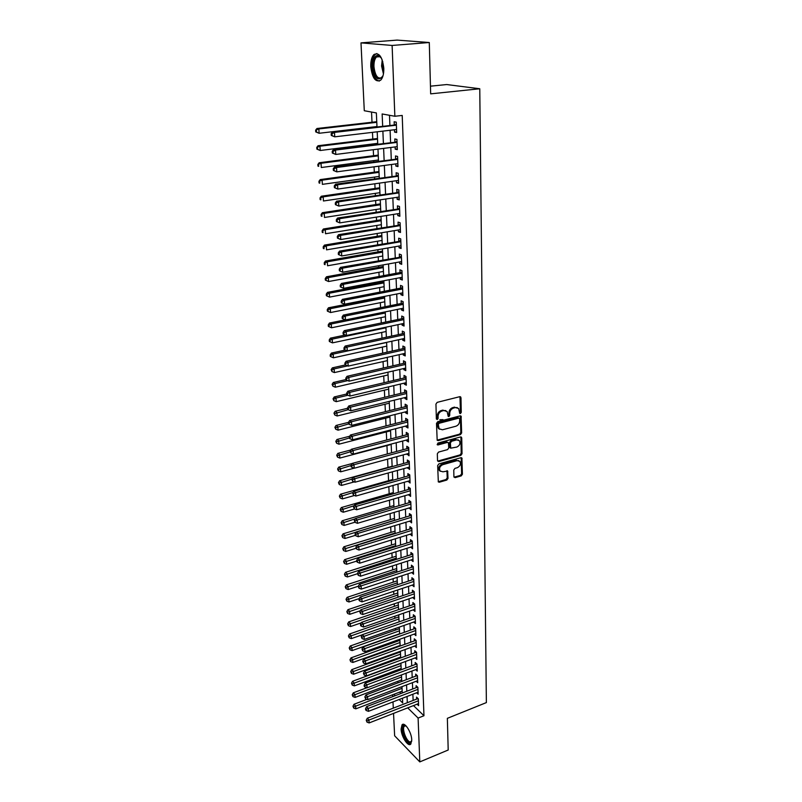 <?xml version="1.0" encoding="UTF-8"?>
<svg xmlns="http://www.w3.org/2000/svg" width="802" height="802" viewBox="0 0 802 802"><rect width="100%" height="100%" fill="white"/><g stroke="black" fill="none" stroke-linecap="round" stroke-linejoin="round"><path stroke-width="1.2" d="M460.418 413.561L461.26 412.388L460.99 397.772L459.716 396.699L437.18 402.353L435.947 404.068L436.358 418.824L437.27 419.566L438.123 418.373L438.072 416.469C438.243 413.722 439.546 411.897 441.982 411.005L443.857 410.524L447.135 411.516L448.198 416.338L448.909 416.549L449.752 415.356L449.711 413.471C449.892 410.734 451.185 408.92 453.591 408.038L455.456 407.566L458.664 408.519L459.716 413.361L460.418 413.561M459.596 413.12L460.438 411.937L459.967 396.659M436.458 419.105L437.311 417.912L437.26 416.017L438.072 416.469M448.087 416.098L448.94 414.915L448.899 413.02L449.711 413.471M401.09 729.048L402.033 724.848C404.579 721.469 411.647 732.346 411.747 739.915L410.804 744.045C408.198 747.394 401.211 736.517 401.09 729.048M370.775 66.686C370.614 61.062 371.657 57.032 373.882 54.586C378.995 52.07 382.303 56.611 383.807 68.2C383.927 73.794 382.895 77.794 380.699 80.17C375.577 82.666 372.268 78.165 370.775 66.686M453.912 476.679L455.145 477.641L461.24 475.877L462.413 474.223L461.892 458.002L460.889 457.721L438.864 463.897L437.661 465.581L438.323 481.912L439.366 482.213L446.824 480.047L448.017 478.383L447.626 471.045L442.894 471.807L440.108 471.005C438.935 468.308 439.797 466.213 442.704 464.699L457.2 460.619L459.887 461.391C461.08 464.067 460.238 466.162 457.34 467.696L454.945 468.378L453.762 470.042L453.912 476.679M376.98 126.786L376.359 112.922L364.288 110.736L360.99 42.877L397.11 40.1L429.291 42.516L430.664 93.854L479.766 88.761L486.373 702.592L447.356 718.331L448.198 750.01L419.797 761.9L394.634 735.785L393.541 713.389M429.291 42.516L392.118 45.453L394.855 116.26L382.143 113.964L382.664 126.125M413.501 705.59L423.957 715.735L402.213 115.438L394.855 116.26M423.957 715.735L418.103 718.061L419.797 761.9M460.448 434.604L461.641 432.93L461.09 416.178L460.087 415.887L437.712 421.702L436.488 423.416L437.18 440.278L438.223 440.589L460.448 434.604L459.636 434.143L460.829 432.468L460.348 415.847M461.741 437.972L462.032 453.731L460.849 455.396L438.794 461.561L437.521 460.569L437.331 453.782L438.544 452.087L447.566 449.611L448.769 447.927L448.418 442.704L447.396 442.403L437.972 444.96L437.24 444.749L437.912 443.065L460.488 436.96L461.741 437.972L460.919 437.511L461.22 453.25L462.032 453.731M394.454 129.754L394.554 132.089L396.669 132.52L396.268 122.145L394.143 121.754L394.263 124.771M395.125 146.926L395.216 149.172L397.321 149.643L396.93 139.398L394.815 138.946L394.935 141.934M395.787 163.909L395.867 166.054L397.972 166.585L397.581 156.44L395.476 155.949L395.597 158.906M396.439 180.701L396.519 182.756L398.614 183.327L398.223 173.302L396.128 172.761L396.248 175.688M397.09 197.312L397.16 199.277L399.246 199.888L398.865 189.974L396.779 189.392L396.89 192.28M397.732 213.733L397.802 215.608L399.867 216.269L399.496 206.465L397.421 205.833L397.531 208.69M398.363 229.984L398.434 231.768L400.489 232.47L400.118 222.766L398.053 222.094L398.163 224.921M398.985 246.044L399.055 247.748L401.1 248.49L400.739 238.896L398.684 238.184L398.784 240.981M399.607 261.933L399.667 263.557L401.712 264.339L401.341 254.846L399.296 254.094L399.406 256.861M400.218 277.662L400.278 279.196L402.303 280.018L401.952 270.635L399.917 269.833L400.018 272.57M400.82 293.211L400.88 294.675L402.905 295.527L402.544 286.244L400.519 285.412L400.629 288.118M401.421 308.6L401.471 309.973L403.486 310.875L403.135 301.682L401.12 300.81L401.221 303.487M402.013 323.818L402.063 325.121L404.068 326.053L403.717 316.96L401.712 316.058L401.812 318.705M402.604 338.875L402.644 340.108L404.639 341.071L404.298 332.078L402.303 331.136L402.403 333.762M403.185 353.782L403.226 354.935L405.21 355.938L404.87 347.035L402.885 346.063L402.985 348.649M403.757 368.529L403.797 369.612L405.772 370.644L405.441 361.842L403.456 360.83L403.556 363.396M404.328 383.125L404.358 384.138L406.333 385.201L405.992 376.489L404.028 375.436L404.128 377.983M404.89 397.561L404.92 398.504L406.885 399.607L406.554 390.985L404.589 389.902L404.689 392.419M405.441 411.857L405.481 412.729L407.426 413.872L407.105 405.331L405.14 404.218L405.241 406.704M405.992 426.002L406.023 426.814L407.967 427.977L407.647 419.526L405.692 418.383L405.792 420.849M406.534 440.007L406.564 440.749L408.499 441.952L408.178 433.581L406.243 432.408L406.333 434.844M407.075 453.872L409.03 455.777L408.709 447.496L406.784 446.283L406.875 448.699M407.616 467.586L409.551 469.461L409.241 461.27L407.316 460.027L407.416 462.413M408.138 481.17L410.073 483.015L409.762 474.894L407.847 473.631L407.937 475.997M408.669 494.623L410.584 496.428L410.273 488.398L408.368 487.095L408.459 489.441M409.18 507.937L411.095 509.711L410.784 501.751L408.89 500.428L408.98 502.754M409.702 521.12L411.596 522.864L411.296 514.984L409.401 513.631L409.491 515.927M410.203 534.172L412.098 535.886L411.797 528.087L409.912 526.703L410.002 528.979M410.704 547.094L412.589 548.779L412.288 541.059L410.413 539.646L410.504 541.901M411.205 559.896L413.07 561.55L412.779 553.901L410.915 552.468L411.005 554.703M411.697 572.568L413.561 574.192L413.271 566.623L411.416 565.159L411.496 567.375M412.188 585.119L414.043 586.713L413.752 579.214L411.897 577.731L411.987 579.926M412.669 597.55L414.514 599.114L414.223 591.686L412.388 590.182L412.469 592.357M413.15 609.861L414.985 611.405L414.704 604.046L412.87 602.523L412.95 604.668M413.672 622.041L415.446 623.575L415.165 616.287L413.341 614.733L413.421 616.858M414.183 634.111L415.907 635.625L415.637 628.407L413.812 626.833L413.892 628.938M414.684 646.061L416.368 647.565L416.088 640.417L414.283 638.823L414.363 640.908M415.175 657.911L416.819 659.394L416.549 652.307L414.744 650.693L414.824 652.758M415.667 669.64L417.261 671.114L417 664.096L415.195 662.452L415.276 664.507M416.148 681.259L417.712 682.723L417.441 675.765L415.657 674.111L415.737 676.136M416.629 692.778L418.153 694.221L417.882 687.334L416.108 685.66L416.178 687.665M389.501 115.298L389.902 125.282M390.103 130.265L390.594 142.475M390.805 147.478L391.286 159.478M391.486 164.49L391.967 176.29M392.168 181.312L392.639 192.911M392.84 197.954L393.301 209.352M393.501 214.405L393.952 225.613M394.163 230.675L394.604 241.693M394.815 246.765L395.246 257.602M395.456 262.685L395.887 273.342M396.088 278.434L396.509 288.91M396.719 294.013L397.13 304.309M397.341 309.422L397.752 319.547M397.952 324.67L398.353 334.624M398.564 339.757L398.955 349.542M399.165 354.685L399.556 364.308M399.767 369.451L400.148 378.915M400.348 384.068L400.729 393.371M400.94 398.534L401.311 407.687M401.511 412.85L401.882 421.852M402.083 427.015L402.444 435.867M402.654 441.04L403.005 449.742M403.216 454.914L403.556 463.476M403.767 468.659L404.108 477.08M404.318 482.263L404.649 490.543M404.86 495.726L405.19 503.867M405.401 509.059L405.722 517.069M405.932 522.262L406.253 530.132M406.464 535.335L406.774 543.074M406.985 548.267L407.286 555.886M407.496 561.089L407.807 568.578M408.007 573.781L408.308 581.139M408.519 586.342L408.809 593.59M409.02 598.793L409.311 605.911M409.521 611.124L409.802 618.121M410.012 623.334L410.293 630.222M410.504 635.425L410.774 642.202M410.985 647.404L411.256 654.071M411.466 659.274L411.727 665.82M411.937 671.033L412.198 677.469M412.408 682.682L412.669 689.008M412.88 694.221L413.13 700.447M417.1 704.186L418.584 705.62L418.323 698.793L416.549 697.098L416.629 699.083M371.537 112.049L372.008 122.245M372.469 132.36L372.78 139.067M373.01 143.939L373.04 144.661M373.271 149.693L373.552 155.718M373.782 160.6L373.832 161.783M374.063 166.836L374.313 172.179M374.534 177.082L374.614 178.716M374.845 183.778L375.065 188.46M375.296 193.372L375.386 195.457M375.627 200.54L375.807 204.57M376.038 209.492L376.148 212.019M376.389 217.111L376.549 220.51M376.77 225.442L376.91 228.4M377.14 233.492L377.271 236.269M377.501 241.212L377.662 244.59M377.892 249.703L377.993 251.868M378.223 256.82L378.394 260.61M378.634 265.733L378.704 267.307M378.935 272.269L379.125 276.449M379.366 281.582L379.416 282.575M379.647 287.547L379.857 292.128M380.338 302.665L380.569 307.627M381.03 317.622L381.281 322.965M381.712 332.429L381.983 338.143M382.394 347.086L382.674 353.161M383.065 361.592L383.356 368.008M383.727 375.948L384.038 382.714M384.379 390.153L384.709 397.261M385.03 404.218L385.371 411.657M385.672 418.153L386.033 425.902M386.313 431.937L386.684 440.007M386.945 445.581L387.326 453.962M387.567 459.165L387.957 467.426M388.208 472.99L388.569 480.679M388.84 486.664L389.17 493.791M389.471 500.207L389.772 506.784M390.083 513.611L390.363 519.646M390.704 526.884L390.955 532.388M391.306 540.027L391.536 544.999M391.907 553.029L392.118 557.5M392.499 565.911L392.689 569.881M393.09 578.673L393.251 582.142M393.672 591.305L393.812 594.292M394.253 603.816L394.373 606.332M394.825 616.207L394.925 618.252M395.396 628.467L395.466 630.061M395.957 640.628L396.008 641.77M396.238 646.833L396.268 647.425M396.509 652.658L396.539 653.369M396.779 658.432L396.82 659.354M397.311 669.921L397.361 671.164M397.832 681.309L397.902 682.863M399.617 692.106L401.02 693.469M479.766 88.761L446.724 84.551L430.463 86.175M360.99 42.877L392.118 45.453M393.291 708.156L392.99 701.88M392.729 696.647L392.639 694.773M399.185 699.494L402.694 702.943L402.484 698.221M402.253 692.998L401.972 686.642M401.742 681.419L401.451 674.963M401.211 669.73L400.92 663.164M400.689 657.941L400.388 651.254M400.158 646.031L399.857 639.234M399.617 634.001L399.316 627.094M399.075 621.871L398.764 614.843M398.534 609.61L398.213 602.472M397.982 597.239L397.652 589.971M397.421 584.748L397.09 577.36M396.86 572.137L396.519 564.618M396.288 559.395L395.947 551.756M395.717 546.533L395.366 538.764M395.135 533.551L394.784 525.641M394.554 520.428L394.193 512.388M393.962 507.175L393.592 499.004M393.361 493.791L392.99 485.481M392.759 480.278L392.378 471.827M392.148 466.624L391.767 458.032M391.536 452.829L391.145 444.087M390.915 438.894L390.514 430.002M390.283 424.819L389.882 415.777M389.652 410.594L389.241 401.401M389.01 396.218L388.589 386.865M388.358 381.692L387.937 372.188M387.707 367.015L387.276 357.351M387.045 352.188L386.604 342.354M386.374 337.201L385.922 327.196M385.692 322.053L385.241 311.878M385.01 306.735L384.549 296.389M384.318 291.266L383.847 280.74M383.627 275.617L383.145 264.911M382.915 259.808L382.434 248.911M382.203 243.818L381.712 232.74M381.481 227.648L380.98 216.38M380.75 211.307L380.238 199.848M380.018 194.776L379.496 183.117M379.266 178.064L378.734 166.204M378.514 161.162L377.973 149.102M377.752 144.069L377.201 131.799M393.892 694.301L395.286 695.665M407.707 707.855L418.103 718.061M382.875 131.127L383.396 143.368M383.617 148.38L384.128 160.42M384.338 165.453L384.85 177.282M385.06 182.325L385.562 193.954M385.782 199.016L386.263 210.445M386.484 215.517L386.965 226.755M387.186 231.828L387.657 242.886M387.867 247.968L388.338 258.835M388.559 263.938L389.01 274.615M389.231 279.728L389.682 290.224M389.892 295.347L390.343 305.672M390.554 310.795L390.995 320.95M391.216 326.083L391.637 336.068M391.857 341.211L392.278 351.025M392.499 356.178L392.91 365.832M393.13 370.985L393.541 380.479M393.762 385.642L394.153 394.965M394.373 400.138L394.774 409.311M394.995 414.484L395.376 423.506M395.597 428.689L395.977 437.561M396.198 442.744L396.569 451.476M396.8 456.659L397.16 465.24M397.381 470.433L397.742 478.874M397.972 484.067L398.323 492.368M398.544 497.561L398.895 505.721M399.115 510.924L399.456 518.954M399.687 524.157L400.018 532.047M400.238 537.26L400.569 545.019M400.799 550.222L401.12 557.851M401.341 563.064L401.662 570.573M401.892 575.786L402.203 583.164M402.424 588.377L402.734 595.635M402.965 600.848L403.266 607.986M403.486 613.209L403.787 620.227M404.018 625.44L404.308 632.337M404.529 637.56L404.82 644.347M405.04 649.56L405.331 656.236M405.551 661.449L405.832 668.016M406.053 673.229L406.333 679.685M406.554 684.898L406.825 691.244M407.045 696.467L407.316 702.702M394.554 132.089L396.639 131.839M395.216 149.172L397.291 148.901M395.867 166.054L397.942 165.773M396.519 182.756L398.574 182.465M397.16 199.277L399.206 198.966M397.802 215.608L399.827 215.287M398.434 231.768L400.449 231.437M399.055 247.748L401.06 247.397M399.667 263.557L401.662 263.196M400.278 279.196L402.263 278.825M400.88 294.675L402.855 294.284M401.471 309.973L403.436 309.582M402.063 325.121L404.018 324.71M402.644 340.108L404.589 339.687M403.226 354.935L405.16 354.504M403.797 369.612L405.722 369.171M404.358 384.138L406.273 383.677M404.92 398.504L406.825 398.043M405.481 412.729L407.366 412.258M406.023 426.814L407.907 426.323M406.564 440.749L408.439 440.258M407.105 454.544L408.96 454.042M407.637 468.208L409.481 467.686M408.168 481.731L410.002 481.2M408.689 495.115L410.514 494.583M409.2 508.368L411.025 507.826M409.712 521.49L411.526 520.939M410.213 534.483L412.017 533.932M410.714 547.355L412.509 546.794M411.215 560.097L413 559.525M411.707 572.718L413.481 572.137M412.188 585.219L413.962 584.628M412.679 597.6L414.433 596.999M457.361 407.616L455.456 407.566M448.899 413.02C449.08 410.283 450.363 408.479 452.769 407.596L454.634 407.125M445.832 410.594L443.857 410.524M437.26 416.017C437.431 413.271 438.734 411.446 441.16 410.564L443.045 410.083M437.1 440.158L459.636 434.143M459.656 418.875L458.774 418.143L439.145 423.276L438.293 424.469L439.145 428.789L442.463 429.782L455.847 426.243C458.223 425.351 459.506 423.556 459.686 420.849L459.656 418.875M459.065 418.123L457.952 417.692L458.774 418.143M439.586 429.24L438.333 428.328L437.541 425.992L437.481 424.007L438.333 422.814L457.952 417.692M437.661 461.11L460.037 454.914L461.22 453.25M447.867 442.383L446.594 441.932L437.17 444.488L437.972 444.96M456.859 447.055C459.787 445.521 460.639 443.396 459.396 440.659L456.709 439.877L451.586 441.27L450.383 442.955L450.734 448.168L456.859 447.055M458.313 439.897L456.709 439.877M450.634 448.027L449.681 446.975L449.581 442.473L450.774 440.799L455.897 439.406M460.919 437.511L460.769 436.92M458.844 460.649L457.2 460.619M440.348 471.265L439.316 470.503C438.143 467.817 439.005 465.711 441.912 464.208L456.388 460.137M438.213 481.741L446.032 479.536L447.215 477.872L446.935 470.704M454.022 477.18L460.438 475.375L461.611 473.731L461.18 457.681M376.75 121.704L316.94 128.51L318.845 128.932L319.116 133.272L376.97 126.546M376.78 122.315L318.845 128.932L315.627 130.165L315.737 131.899L316.499 132.069L316.389 130.335M316.499 132.069L319.116 133.272L315.737 131.899M315.627 130.165L316.94 128.51M396.368 124.821L332.479 131.959L334.484 132.4L396.388 125.182M331.958 133.834L334.484 132.4L334.745 136.831L331.266 135.428L332.068 135.608L331.958 133.834L331.166 133.653L331.266 135.428M396.549 129.503L334.745 136.831L332.068 135.608M395.426 124.641L396.348 124.21M332.479 131.959L331.166 133.653M383.065 75.629C378.374 81.964 374.955 78.977 372.81 66.686C372.86 59.027 374.714 55.248 378.374 55.378L381.562 58.305M381.02 57.483L379.115 56.2L376.459 56.982C374.674 58.937 373.842 62.165 373.953 66.666C375.146 75.869 377.802 79.468 381.922 77.473L382.674 76.531M376.91 53.544L375.085 54.566C372.87 56.992 371.837 61.002 371.988 66.586C372.8 75.218 375.246 80.04 379.336 81.082M411.737 741.148L409.882 742.832C405.08 742.682 399.717 724.537 404.699 725.319L405.932 725.78M406.012 725.86L404.378 726.161C401.591 728.547 406.574 741.92 410.263 741.95L411.747 741.028M403.236 724.316L402.975 724.547C399.536 727.504 405.682 744.076 410.263 744.136M404.699 725.319L405.471 725.74M377.501 138.495L318.043 145.733L319.948 146.205L320.219 150.495L377.722 143.357M377.531 139.177L319.948 146.205L316.75 147.398L316.86 149.112L317.612 149.302L317.502 147.588M317.612 149.302L320.219 150.495L316.86 149.112M316.75 147.398L318.043 145.733M378.243 155.107L319.146 162.756L321.031 163.277L321.301 167.518L378.464 159.989M378.273 155.849L321.031 163.277L317.853 164.44L317.963 166.134L318.715 166.345L318.605 164.651M318.715 166.345L317.963 166.134M317.853 164.44L319.146 162.756M378.975 171.538L320.229 179.598L322.103 180.159L322.374 184.35L379.196 176.43M379.015 172.33L322.103 180.159L318.945 181.282L319.056 182.956L319.797 183.187L319.697 181.513M319.797 183.187L319.056 182.956M318.945 181.282L320.229 179.598M379.707 187.788L321.301 196.239L323.176 196.851L323.437 200.991L379.917 192.691M379.737 188.64L323.176 196.851L320.018 197.944L320.128 199.608L320.88 199.848L320.77 198.194M320.88 199.848L320.128 199.608M320.018 197.944L321.301 196.239M397.03 141.994L333.532 149.573L335.517 150.064L397.04 142.395M333.01 151.478L335.517 150.064L335.777 154.445L332.319 153.032L333.111 153.232L333.01 151.478L332.218 151.277L332.319 153.032M397.211 146.666L335.777 154.445L333.111 153.232M396.088 141.794L397 141.363M333.532 149.573L332.218 151.277M397.682 158.976L334.564 166.976L336.539 167.518L397.692 159.408M334.053 168.921L336.539 167.518L336.8 171.849L333.361 170.435L334.153 170.656L334.053 168.921L333.261 168.701L333.361 170.435M397.852 163.628L336.8 171.849L334.153 170.656M396.739 158.756L397.652 158.325M334.564 166.976L333.261 168.701M398.323 175.768L335.587 184.189L337.552 184.781L398.333 176.229M335.076 186.164L337.552 184.781L337.802 189.061L334.394 187.638L335.176 187.879L335.076 186.164L334.284 185.924L334.394 187.638M398.494 180.41L337.802 189.061L335.176 187.879M397.381 175.528L398.293 175.097M335.587 184.189L334.284 185.924M398.955 192.38L336.589 201.202L338.554 201.843L398.975 192.871M336.088 203.207L338.554 201.843L338.805 206.074L335.406 204.64L336.188 204.901L336.088 203.207L335.306 202.956L335.406 204.64M399.135 197.001L338.805 206.074L336.188 204.901M398.023 192.109L398.925 191.678M336.589 201.202L335.306 202.956M380.419 203.868L322.364 212.71L324.229 213.362L324.489 217.462L380.639 208.781M380.459 204.771L324.229 213.362L321.091 214.425L321.201 216.059L321.943 216.329L321.833 214.685M321.943 216.329L321.201 216.059M321.091 214.425L322.364 212.71M399.586 208.801L337.592 218.024L339.547 218.705L399.607 209.332M337.091 220.059L339.547 218.705L339.787 222.896L336.409 221.462L337.191 221.733L337.091 220.059L336.319 219.788L336.409 221.462M399.757 213.412L339.787 222.896L337.191 221.733M398.654 208.52L399.556 208.079M337.592 218.024L336.319 219.788M381.13 219.778L323.406 228.991L325.271 229.683L325.522 233.743L381.351 224.7M381.171 220.73L325.271 229.683L322.143 230.715L322.254 232.339L322.995 232.62L322.885 230.996M322.995 232.62L322.254 232.339M322.143 230.715L323.406 228.991M400.208 225.041L338.574 234.655L340.529 235.387L400.228 225.603M338.083 236.72L340.529 235.387L340.77 239.527L337.411 238.084L338.183 238.384L338.083 236.72L337.311 236.43L337.411 238.084M400.378 229.643L340.77 239.527L338.183 238.384M399.286 224.74L400.178 224.299M338.574 234.655L337.311 236.43M381.832 235.507L324.449 245.101L326.294 245.833L326.554 249.843L382.053 240.44M381.882 236.52L326.294 245.833L323.928 247.126L323.196 246.836L323.296 248.44L324.038 248.73L323.928 247.126M324.038 248.73L323.296 248.44M323.196 246.836L324.449 245.101M400.82 241.111L339.557 251.106L341.492 251.878L400.84 241.703M339.066 253.201L341.492 251.878L341.732 255.968L338.394 254.525L339.166 254.835L339.066 253.201L338.294 252.891L338.394 254.525M400.99 245.703L341.732 255.968L339.166 254.835M399.897 240.79L400.789 240.349M339.557 251.106L338.294 252.891M382.524 251.086L325.472 261.031L327.316 261.803L327.567 265.773L382.744 256.018M382.574 252.149L327.316 261.803L324.96 263.086L324.229 262.775L324.329 264.359L325.061 264.67L324.96 263.086M325.061 264.67L324.329 264.359M324.229 262.775L325.472 261.031M401.431 257.001L340.519 267.367L342.454 268.179L401.451 257.622M340.038 269.492L342.454 268.179L342.685 272.229L339.366 270.785L340.138 271.106L340.038 269.492L339.266 269.161L339.366 270.785M401.601 261.572L342.685 272.229L340.138 271.106M400.519 256.66L401.401 256.219M340.519 267.367L339.266 269.161M383.216 266.485L326.484 276.78L328.319 277.602L328.569 281.522L383.436 271.437M383.266 267.597L328.319 277.602L325.983 278.875L325.251 278.545L325.351 280.109L326.083 280.439L325.983 278.875M328.569 281.522L326.083 280.439M325.251 278.545L326.484 276.78M402.033 272.73L401.12 272.369L341.472 283.447L343.396 284.299L402.053 273.372M341 285.602L340.228 285.261L340.329 286.855L341.091 287.206L341 285.602L343.396 284.299L343.627 288.309L402.203 277.281M401.12 272.369L402.002 271.918M341.472 283.447L340.228 285.261M341.091 287.206L343.627 288.309M383.897 281.733L327.487 292.369L329.321 293.231L329.562 297.111L384.118 286.695M383.947 282.895L329.321 293.231L326.995 294.484L326.264 294.144L326.364 295.687L327.096 296.038L326.995 294.484M329.562 297.111L327.096 296.038M326.264 294.144L327.487 292.369M402.624 288.279L401.722 287.908L342.414 299.357L344.329 300.249L402.654 288.951M341.943 301.532L341.181 301.171L341.281 302.755L342.043 303.116L341.943 301.532L344.329 300.249L344.569 304.209L402.794 292.82M401.722 287.908L402.594 287.447M342.414 299.357L341.181 301.171M342.043 303.116L344.569 304.209M384.569 296.81L328.479 307.788L330.304 308.69L330.544 312.529L384.79 301.783M384.619 298.023L330.304 308.69L327.988 309.933L327.266 309.572L327.356 311.106L328.088 311.467L327.988 309.933M330.544 312.529L328.088 311.467M327.266 309.572L328.479 307.788M403.216 303.667L402.313 303.276L343.356 315.086L345.261 316.018L403.236 304.369M342.885 317.291L342.123 316.92L342.213 318.484L342.975 318.855L342.885 317.291L345.261 316.018L345.492 319.938L403.386 308.199M402.313 303.276L403.175 302.815M343.356 315.086L342.123 316.92M342.975 318.855L345.492 319.938M345.271 319.848L329.462 323.046L331.276 323.978L331.517 327.777L385.461 316.72M385.291 313.001L331.276 323.978L328.98 325.211L328.249 324.84L328.349 326.354L329.071 326.735L328.98 325.211M331.517 327.777L329.071 326.735M328.249 324.84L329.462 323.046M403.797 318.885L402.895 318.484L344.279 330.645L346.173 331.617L403.827 319.617M343.807 332.88L343.055 332.489L343.146 334.033L343.908 334.424L343.807 332.88L346.173 331.617L346.404 335.497L403.967 323.406M402.895 318.484L403.757 318.023M344.279 330.645L343.055 332.489M343.908 334.424L346.404 335.497M345.301 335.025L330.434 338.143L332.249 339.116L332.479 342.865L386.113 331.497M385.952 327.817L332.249 339.116L329.953 340.329L329.231 339.948L329.331 341.441L330.053 341.832L329.953 340.329M332.479 342.865L330.053 341.832M329.231 339.948L330.434 338.143M404.368 333.953L403.476 333.532L345.191 346.043L347.076 347.055L404.398 334.715M344.73 348.299L343.978 347.888L344.068 349.421L344.82 349.832L344.73 348.299L347.076 347.055L347.306 350.885L404.539 338.454M403.476 333.532L404.338 333.071M345.191 346.043L343.978 347.888M344.82 349.832L347.306 350.885M345.361 350.053L331.396 353.08L333.201 354.083L333.432 357.802L386.775 346.133M386.604 342.484L333.201 354.083L330.915 355.296L330.203 354.885L330.294 356.379L331.015 356.78L330.915 355.296M333.432 357.802L331.015 356.78M330.203 354.885L331.396 353.08M404.94 348.86L404.048 348.419L346.093 361.271L347.978 362.314L404.97 349.642M345.642 363.547L344.89 363.126L344.98 364.639L345.732 365.06L345.642 363.547L347.978 362.314L348.198 366.103L405.11 353.351M404.048 348.419L404.91 347.958M346.093 361.271L344.89 363.126M345.732 365.06L348.198 366.103M345.482 364.93L332.349 367.857L334.143 368.9L334.374 372.579L387.416 360.609M347.647 365.872L334.143 368.9L331.878 370.093L331.156 369.672L331.968 371.567L331.878 370.093M334.374 372.579L331.968 371.567M331.156 369.672L332.349 367.857M405.501 363.607L404.619 363.146L346.985 376.328L348.86 377.411L405.531 364.419M346.534 378.634L345.792 378.193L345.883 379.697L346.624 380.128L346.534 378.634L348.86 377.411L349.081 381.161L405.672 368.088M404.619 363.146L405.471 362.684M346.985 376.328L345.792 378.193M346.624 380.128L349.081 381.161M345.873 379.587L333.291 382.484L335.076 383.557L335.306 387.196L388.058 374.945M347.797 380.619L335.076 383.557L332.82 384.739L332.108 384.308L332.92 386.193L332.82 384.739M335.306 387.196L332.92 386.193M332.108 384.308L333.291 382.484M406.063 378.203L405.18 377.732L347.868 391.236L349.742 392.348L406.093 379.035M347.426 393.561L346.685 393.11L346.765 394.594L347.517 395.045L347.426 393.561L349.742 392.348L349.953 396.058L406.233 382.664M405.18 377.732L406.023 377.261M347.868 391.236L346.685 393.11M347.517 395.045L349.953 396.058M346.735 393.993L334.223 396.96L335.998 398.063L336.228 401.672L388.689 389.13M347.958 395.226L335.998 398.063L333.762 399.236L333.051 398.794L333.853 400.679L333.762 399.236M336.228 401.672L333.853 400.679M333.051 398.794L334.223 396.96M406.614 392.649L405.742 392.158L348.75 405.972L350.604 407.135L406.644 393.501M348.309 408.328L347.567 407.857L347.647 409.331L348.389 409.792L348.309 408.328L350.604 407.135L350.825 410.804L406.784 397.1M405.742 392.158L406.574 391.697M348.75 405.972L347.567 407.857M348.389 409.792L350.825 410.804M347.587 408.258L335.146 411.286L336.92 412.418L337.141 415.987L389.321 403.175M348.198 409.672L334.685 413.581L333.973 413.12L334.775 415.005L334.685 413.581M337.141 415.987L334.775 415.005M333.973 413.12L335.146 411.286M407.165 406.945L406.293 406.444L349.612 420.569L351.466 421.752L407.195 407.827M349.171 422.935L348.439 422.464L348.519 423.907L349.261 424.388L349.171 422.935L351.466 421.752L351.677 425.391L407.336 411.386M406.293 406.444L407.125 405.972M349.612 420.569L348.439 422.464M349.261 424.388L351.677 425.391M348.499 422.353L336.058 425.461L337.822 426.634L338.053 430.163L389.932 417.07M348.569 423.937L335.597 427.777L334.895 427.306L335.697 429.19L335.597 427.777M338.053 430.163L335.697 429.19M334.895 427.306L336.058 425.461M407.707 421.09L406.835 420.579L350.464 435.005L352.309 436.228L407.737 422.002M350.033 437.391L349.301 436.9L349.381 438.343L350.123 438.834L350.033 437.391L352.309 436.228L352.519 439.817L407.877 425.521M406.835 420.579L407.667 420.108M350.464 435.005L349.301 436.9M350.123 438.834L352.519 439.817M349.722 436.218L336.96 439.496L338.725 440.699L338.945 444.188L390.554 430.834M442.995 419.616L439.777 419.727M349.361 437.962L336.509 441.832L335.807 441.351L336.599 443.225L336.509 441.832M338.945 444.188L336.599 443.225M335.807 441.351L336.96 439.496M408.238 435.105L407.376 434.574L351.316 449.29L353.151 450.544L408.278 436.027M350.885 451.696L350.153 451.195L350.975 453.12L350.885 451.696L353.151 450.544L353.361 454.102L408.408 439.516M407.376 434.574L408.198 434.103M351.316 449.29L350.153 451.195M350.975 453.12L353.361 454.102M350.915 449.952L337.853 453.381L339.607 454.614L339.827 458.072L391.155 444.458M350.193 451.827L337.411 455.736L336.71 455.245L337.502 457.12L337.411 455.736M339.827 458.072L337.502 457.12M336.71 455.245L337.853 453.381M408.769 448.97L407.907 448.418L352.158 463.426L353.983 464.709L408.809 449.912M351.727 465.862L351.005 465.34L351.086 466.744L351.817 467.265L351.727 465.862L353.983 464.709L354.193 468.228L408.94 453.361M407.907 448.418L408.729 447.947M352.158 463.426L351.005 465.34M351.817 467.265L354.193 468.228M352.088 463.536L338.735 467.135L340.489 468.398L340.71 471.817L354.083 468.188M351.015 465.551L338.294 469.511L337.602 469L338.384 470.874L338.294 469.511M340.71 471.817L338.384 470.874M337.602 469L338.735 467.135M409.291 462.694L408.439 462.132L352.98 477.421L354.805 478.734L409.331 463.666M352.569 479.867L351.837 479.335L352.649 481.26L352.569 479.867L354.805 478.734L355.015 482.213L409.461 467.075M408.439 462.132L409.251 461.661M352.98 477.421L351.837 479.335M352.649 481.26L355.015 482.213M392.138 466.283L339.617 480.739L341.361 482.032L341.572 485.421L354.243 481.902M351.978 479.105L339.176 483.135L338.484 482.624L339.266 484.498L339.176 483.135M341.572 485.421L339.266 484.498M338.484 482.624L339.617 480.739M409.812 476.278L408.96 475.706L353.802 491.265L355.627 492.608L409.852 477.27M353.391 493.731L352.669 493.19L353.471 495.115L353.391 493.731L355.627 492.608L355.827 496.057L409.982 480.649M408.96 475.706L409.772 475.235M353.802 491.265L352.669 493.19M353.471 495.115L355.827 496.057M392.719 479.506L340.479 494.222L342.213 495.536L342.434 498.894L354.414 495.486M353.101 492.468L340.048 496.628L339.356 496.107L340.138 497.972L340.048 496.628M342.434 498.894L340.138 497.972M339.356 496.107L340.479 494.222M410.323 489.731L409.481 489.15L354.624 504.969L356.429 506.343L410.363 490.744M354.213 507.455L353.492 506.904L354.294 508.829L354.213 507.455L356.429 506.343L356.629 509.761L410.494 494.092M409.481 489.15L410.283 488.669M354.624 504.969L353.492 506.904M354.294 508.829L356.629 509.761M393.311 492.598L341.341 507.556L343.076 508.909L343.286 512.227L354.594 508.949M354.193 505.691L340.91 509.992L340.218 509.45L341 511.315L340.91 509.992M343.286 512.227L341 511.315M340.218 509.45L341.341 507.556M410.835 503.044L409.992 502.453L355.426 518.533L357.231 519.947L410.875 504.077M355.015 521.049L354.294 520.478L355.096 522.393L355.015 521.049L357.231 519.947L357.421 523.315L411.005 507.395M409.992 502.453L410.794 501.972M355.426 518.533L354.294 520.478M355.096 522.393L357.421 523.315M393.892 505.571L342.193 520.769L343.918 522.142L344.128 525.43L354.895 522.242M355.276 518.794L341.762 523.215L341.081 522.663L341.852 524.528L341.762 523.215M344.128 525.43L341.852 524.528M341.081 522.663L342.193 520.769M411.346 516.237L410.504 515.626L356.218 531.967L358.013 533.4L411.386 517.29M355.817 534.493L355.106 533.911L355.186 535.255L355.898 535.826L355.817 534.493L358.013 533.4L358.213 536.738L411.506 520.568M410.504 515.626L411.296 515.145M356.218 531.967L355.106 533.911M355.898 535.826L358.213 536.738M394.464 518.413L343.035 533.841L344.75 535.245L344.96 538.503L355.326 535.365M394.544 520.267L342.614 536.307L341.933 535.746L342.695 537.611L342.614 536.307M344.96 538.503L342.695 537.611M341.933 535.746L343.035 533.841M411.837 529.29L411.005 528.678L357.01 545.26L358.795 546.723L411.887 530.363M356.609 547.806L355.898 547.215L356.69 549.129L356.609 547.806L358.795 546.723L358.995 550.032L412.007 533.611M411.005 528.678L411.797 528.187M357.01 545.26L355.898 547.215M356.69 549.129L358.995 550.032M395.025 531.135L343.868 546.794L345.582 548.227L345.782 551.445L355.968 548.307M395.115 533.019L343.446 549.28L342.765 548.708L343.537 550.563L343.446 549.28M345.782 551.445L343.537 550.563M342.765 548.708L343.868 546.794M412.338 542.222L411.496 541.591L357.792 558.423L359.577 559.906L412.378 543.315M357.391 560.979L356.69 560.387L356.76 561.691L357.471 562.292L357.391 560.979L359.577 559.906L359.767 563.184L412.499 546.533M411.496 541.591L412.298 541.109M357.792 558.423L356.69 560.387M357.471 562.292L359.767 563.184M395.587 543.736L344.69 559.616L346.394 561.069L346.604 564.267L356.73 561.079M395.677 545.651L344.279 562.112L343.597 561.53L344.359 563.395L344.279 562.112M346.604 564.267L344.359 563.395M343.597 561.53L344.69 559.616M412.829 555.024L411.997 554.382L358.564 571.455L360.339 572.969L412.87 556.137M358.173 574.021L357.461 573.42L358.253 575.325L358.173 574.021L360.339 572.969L360.529 576.207L412.99 559.315M411.997 554.382L412.779 553.901M358.564 571.455L357.461 573.42M358.253 575.325L360.529 576.207M396.148 556.217L345.512 572.317L347.206 573.801L347.406 576.959L357.481 573.731M396.238 558.162L345.101 574.833L344.419 574.242L345.181 576.097L345.101 574.833M347.406 576.959L345.181 576.097M344.419 574.242L345.512 572.317M413.311 567.706L412.479 567.054L359.326 584.357L361.1 585.891L413.351 568.829M358.945 586.944L358.233 586.322L359.015 588.227L358.945 586.944L361.1 585.891L361.291 589.099L413.471 571.986M412.479 567.054L413.23 566.593M359.326 584.357L358.233 586.322M359.015 588.227L361.291 589.099M396.699 568.578L346.324 584.899L348.008 586.392L348.208 589.53L358.283 586.242M396.789 570.553L345.913 587.425L345.241 586.823L345.993 588.678L345.913 587.425M348.208 589.53L345.993 588.678M345.241 586.823L346.324 584.899M413.792 580.257L412.97 579.595L360.088 597.129L361.852 598.693L413.832 581.41M359.707 599.736L359.005 599.104L359.075 600.377L359.777 600.999L359.707 599.736L361.852 598.693L362.033 601.871L413.952 584.528M412.97 579.595L413.682 579.154M360.088 597.129L359.005 599.104M359.777 600.999L362.033 601.871M397.251 580.828L347.126 597.35L348.81 598.873L349 601.981L359.296 598.563M397.341 582.833L346.725 599.886L346.043 599.274L346.805 601.129L346.725 599.886M349 601.981L346.805 601.129M346.043 599.274L347.126 597.35M414.263 592.698L413.441 592.026L360.84 609.771L362.594 611.365L414.313 593.861M360.459 612.397L359.757 611.756L360.529 613.65L360.459 612.397L362.594 611.365L362.775 614.512L414.433 596.959M413.441 592.026L414.123 591.605M360.84 609.771L359.757 611.756M360.529 613.65L362.775 614.512M397.792 592.959L347.918 609.69L349.592 611.234L349.792 614.302L360.309 610.753M397.882 594.994L347.517 612.237L346.845 611.615L347.597 613.47L347.517 612.237M349.792 614.302L347.597 613.47M346.845 611.615L347.918 609.69M414.734 605.019L413.922 604.337L361.582 622.302L363.326 623.916L414.784 606.192M361.201 624.928L360.509 624.287L360.579 625.53L361.281 626.182L361.201 624.928L363.326 623.916L363.517 627.034L414.905 609.259M413.922 604.337L414.564 603.936M361.582 622.302L360.509 624.287M361.281 626.182L363.517 627.034M398.323 604.979L348.7 621.901L350.374 623.475L350.574 626.522L361.291 622.833M398.414 607.044L348.309 624.467L347.637 623.846L348.389 625.69L348.309 624.467M350.574 626.522L348.389 625.69M347.637 623.846L348.7 621.901M415.205 617.219L414.393 616.527L362.314 634.703L364.058 636.337L415.246 618.412M361.943 637.349L361.251 636.698L362.013 638.582L361.943 637.349L364.058 636.337L364.238 639.425L415.366 621.45M414.393 616.527L415.005 616.147M362.314 634.703L361.251 636.698M362.013 638.582L364.238 639.425M398.855 616.888L349.482 634.011L351.146 635.605L351.346 638.613L362.263 634.803M398.945 618.974L349.091 636.587L348.429 635.946L349.171 637.791L349.091 636.587M351.346 638.613L349.171 637.791M348.429 635.946L349.482 634.011M415.667 629.299L414.855 628.598L363.045 646.983L364.78 648.648L415.717 630.512M362.674 649.65L361.983 648.978L362.745 650.873L362.674 649.65L364.78 648.648L364.96 651.705L415.827 633.52M414.855 628.598L415.446 628.247M363.045 646.983L361.983 648.978M362.745 650.873L364.96 651.705M399.386 628.688L350.253 645.991L351.918 647.615L352.108 650.592L399.607 633.74M399.476 630.803L349.862 648.587L349.201 647.936L349.943 649.78L349.862 648.587M352.108 650.592L349.943 649.78M349.201 647.936L350.253 645.991M416.128 641.269L415.316 640.557L363.767 659.154L365.491 660.828L416.168 642.502M363.406 661.82L362.715 661.149L363.476 663.033L363.406 661.82L365.491 660.828L365.672 663.856L416.288 645.48M415.316 640.557L415.877 640.227M363.767 659.154L362.715 661.149M363.476 663.033L365.672 663.856M399.907 640.377L351.015 657.871L352.669 659.505L352.86 662.462L400.128 645.43M399.998 642.522L350.634 660.477L349.973 659.815L350.715 661.66L350.634 660.477M352.86 662.462L350.715 661.66M349.973 659.815L351.015 657.871M416.579 653.129L415.777 652.407L364.479 671.194L366.203 672.898L416.629 654.382M364.118 673.88L363.436 673.199L364.188 675.083L364.118 673.88L366.203 672.898L366.384 675.896L416.739 657.329M415.777 652.407L416.308 652.096M364.479 671.194L363.436 673.199M364.188 675.083L366.384 675.896M400.419 651.956L351.777 669.63L353.421 671.294L353.612 674.221L400.649 657.018M400.519 654.131L351.396 672.256L350.735 671.585L351.466 673.429L351.396 672.256M353.612 674.221L351.466 673.429M350.735 671.585L351.777 669.63M417.03 664.878L416.228 664.156L365.191 683.134L366.905 684.858L417.08 666.141M364.83 685.83L364.148 685.139L364.218 686.322L364.9 687.013L364.83 685.83L366.905 684.858L367.085 687.825L417.19 669.068M416.228 664.156L416.729 663.845M365.191 683.134L364.148 685.139M364.9 687.013L367.085 687.825M400.93 663.434L352.529 681.289L354.173 682.963L354.354 685.87L401.16 668.487M401.03 665.63L352.148 683.916L351.497 683.244L352.228 685.078L352.148 683.916M354.354 685.87L352.228 685.078M351.497 683.244L352.529 681.289M417.471 676.527L416.669 675.785L365.892 694.953L367.597 696.697L417.521 677.8M365.532 697.66L364.85 696.958L365.602 698.843L365.532 697.66L367.597 696.697L367.777 699.635L417.631 680.697M365.892 694.953L364.85 696.958M365.602 698.843L367.777 699.635M366.865 687.745L353.271 692.838L354.905 694.532L355.085 697.409L401.672 679.865M401.541 677.028L352.9 695.474L352.238 694.793L352.97 696.627L352.9 695.474M355.085 697.409L352.97 696.627M352.238 694.793L353.271 692.838M417.912 688.056L417.12 687.304L366.584 706.662L368.288 708.427L417.962 689.349M366.233 709.379L365.552 708.677L365.622 709.84L366.303 710.542L366.233 709.379L368.288 708.427L368.459 711.334L418.073 692.216M366.584 706.662L365.552 708.677M366.303 710.542L368.459 711.334M366.985 699.344L354.003 704.276L355.637 705.991L355.817 708.848L402.173 691.134M402.043 688.327L353.632 706.933L352.98 706.241L353.712 708.066L353.632 706.933M355.817 708.848L353.712 708.066M352.98 706.241L354.003 704.276M418.353 699.484L417.561 698.722L367.276 718.251L368.97 720.046L418.403 700.788M366.925 720.988L366.243 720.276L366.995 722.141L366.925 720.988L368.97 720.046L369.141 722.933L418.514 703.625M417.561 698.722L418.323 698.793M367.276 718.251L366.243 720.276M366.995 722.141L369.141 722.933M460.438 411.937L461.26 412.388M437.311 417.912L438.123 418.373M448.94 414.915L449.752 415.356M452.769 407.596L453.591 408.038M441.16 410.564L441.982 411.005M460.158 397.341L460.99 397.772M437.421 440.118L438.223 440.589M460.518 416.479L461.34 416.93M460.829 432.468L461.641 432.93M438.333 422.814L439.145 423.276M437.481 424.007L438.293 424.469M437.541 425.992L438.343 426.453M460.037 454.914L460.849 455.396M438.002 461.06L438.794 461.561M446.594 441.932L447.396 442.403M450.774 440.799L451.586 441.27M449.581 442.473L450.383 442.955M449.681 446.975L450.493 447.456M441.912 464.208L442.704 464.699M447.055 471.225L447.857 471.726M447.215 477.872L448.017 478.383M446.032 479.536L446.824 480.047M438.574 481.691L439.366 482.213M461.32 458.223L462.122 458.704M461.611 473.731L462.413 474.223M460.438 475.375L461.24 475.877M454.343 477.14L455.145 477.641M383.446 73.964L381.582 65.995L382.223 59.889M382.755 61.523L382.474 65.954L383.687 72.27M460.087 396.669L460.719 396.99M460.498 415.857L461.09 416.178M438.333 428.328L439.145 428.789M449.922 447.686L450.734 448.168M460.939 436.93L461.491 437.25M439.316 470.503L440.108 471.005M447.125 470.724L447.626 471.045M461.371 457.691L461.892 458.002M379.115 56.2L378.374 55.378M380.108 56.681L376.459 56.982M405.692 725.64L404.378 726.161"/></g></svg>

